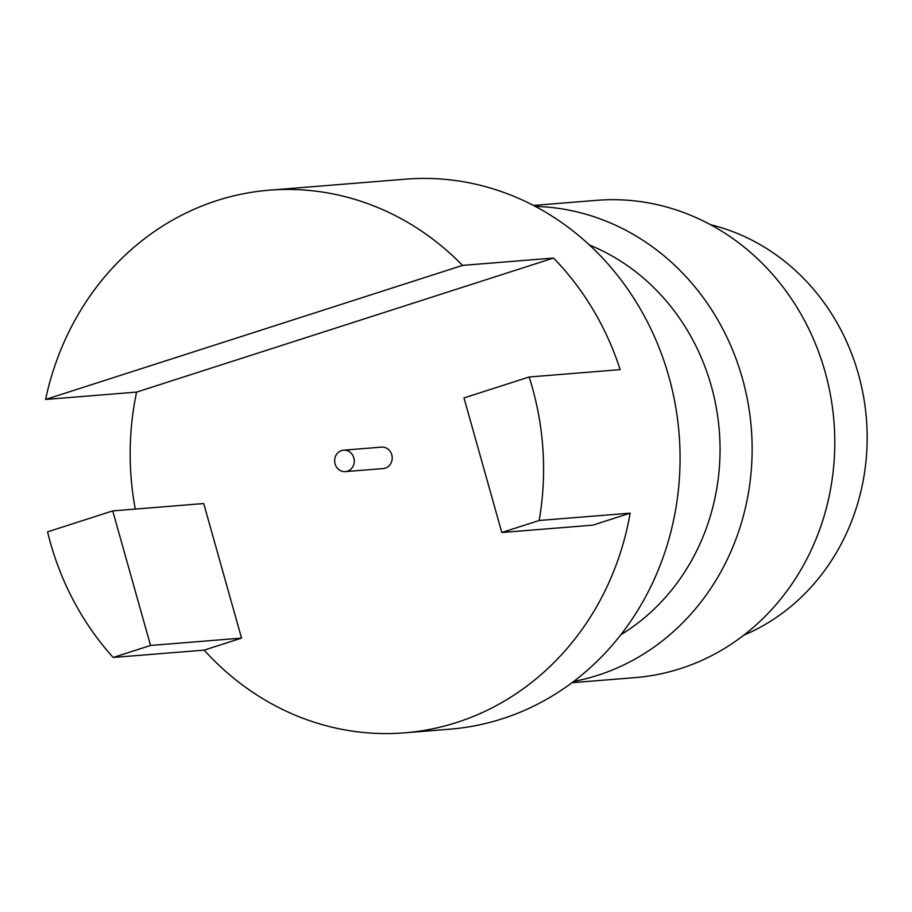 <?xml version="1.0" encoding="UTF-8"?>
<svg xmlns="http://www.w3.org/2000/svg" width="912" height="912" viewBox="0 0 912 912"><rect width="100%" height="100%" fill="white"/><g stroke="black" fill="none" stroke-linecap="round" stroke-linejoin="round"><path stroke-width="1.37" d="M345.329 471.618L383.245 468.563A10.75 9.827 -94.6 0 0 385.274 468.152A10.75 9.827 -94.6 0 0 392.023 455.92A10.75 9.827 -94.6 0 0 381.512 447.119L343.596 450.186A10.75 9.827 -94.6 0 0 341.555 450.585A10.75 9.827 -94.6 0 0 334.818 462.817A10.75 9.827 -94.6 0 0 345.329 471.618A10.75 9.827 -94.6 0 0 347.358 471.219A10.75 9.827 -94.6 0 0 354.107 458.987A10.75 9.827 -94.6 0 0 343.596 450.186M45.6 399.456L462.521 265.392A275.891 252.043 -94.6 0 0 269.165 190.198A275.891 252.043 -94.6 0 0 216.999 200.56A275.891 252.043 -94.6 0 0 45.6 399.456L136.595 392.103L553.516 258.039A275.891 252.043 85.4 0 1 620.137 369.645L529.131 376.998L463.98 397.951L501.805 532.505L592.8 525.152L630.158 513.148A275.891 252.043 85.4 0 1 456.764 722.464A275.891 252.043 85.4 0 1 404.597 732.838A275.891 252.043 85.4 0 1 204.185 650.119L241.543 638.104L203.718 503.549L112.723 510.902L47.572 531.856A275.891 252.043 -94.6 0 0 113.191 657.472L204.185 650.119M269.165 190.198L405.658 179.162A275.891 252.043 85.4 0 1 675.359 404.996A275.891 252.043 85.4 0 1 502.261 718.793A275.891 252.043 85.4 0 1 450.095 729.155L404.597 732.838M135.272 509.078A275.891 252.043 85.4 0 1 136.595 392.103M535.31 206.42A239.423 218.72 85.4 0 1 749.835 414.504A239.423 218.72 85.4 0 1 597.827 675.29A239.423 218.72 85.4 0 1 573.694 681.435M533.429 205.439L596.653 200.332A239.423 218.72 85.4 0 1 830.695 396.298A239.423 218.72 85.4 0 1 680.489 668.61A239.423 218.72 85.4 0 1 635.219 677.605L571.995 682.712M710.573 224.728A215.107 196.502 85.4 0 1 866.4 418.733A215.107 196.502 85.4 0 1 743.736 635.231M589.414 244.997A215.107 196.502 85.4 0 1 719.283 430.624A215.107 196.502 85.4 0 1 620.901 634.684M462.521 265.392L553.516 258.039M501.805 532.505L539.163 520.49A275.891 252.043 -94.6 0 0 529.131 376.998M539.163 520.49L630.158 513.148M113.191 657.472L150.548 645.457L241.543 638.104M150.548 645.457L112.723 510.902"/></g></svg>
